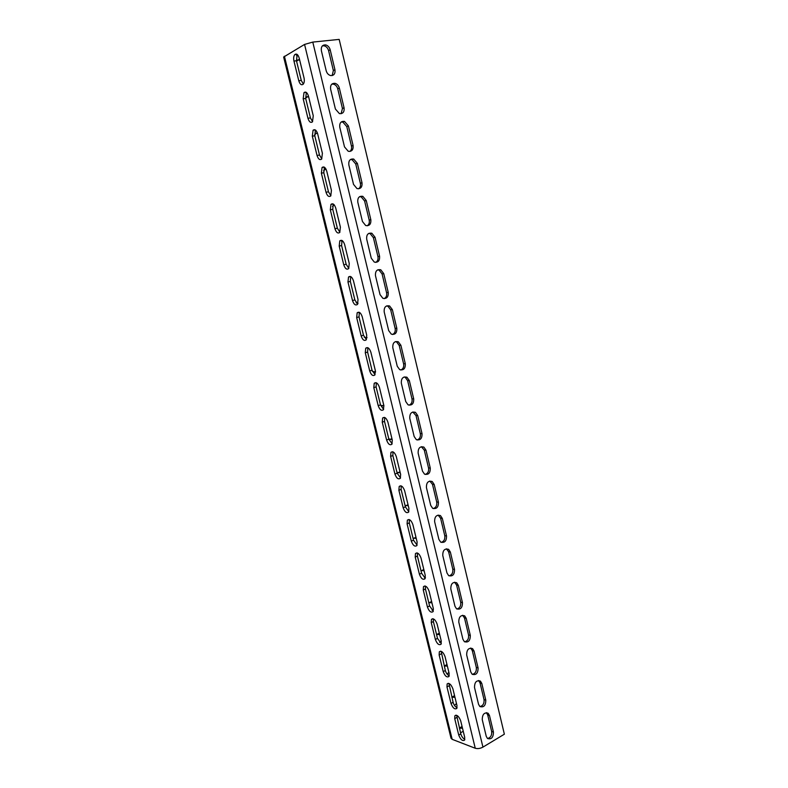 <?xml version="1.0" encoding="UTF-8"?>
<svg xmlns="http://www.w3.org/2000/svg" width="788" height="788" viewBox="0 0 788 788"><rect width="100%" height="100%" fill="white"/><g stroke="black" fill="none" stroke-linecap="round" stroke-linejoin="round"><path stroke-width="1.18" d="M339.175 39.4L312.777 42.089L304.562 44.424L283.65 57.041L451.031 738.257L452.174 739.331L475.253 748.255C477.646 748.935 480.207 748.551 482.936 747.122L504.359 734.199L339.175 39.4M298.071 55.426L296.603 55.584M334.949 69.718C335.412 73.806 333.925 75.737 330.497 75.53C328.36 74.87 326.931 73.284 326.202 70.772L321.376 50.727C320.903 46.728 322.341 44.788 325.68 44.916C327.916 45.546 329.423 47.162 330.182 49.782L334.949 69.718L333.363 70.556L332.172 75.559M344.06 107.779C344.494 111.975 342.947 113.915 339.411 113.6L335.402 109.03L330.625 89.192C330.182 85.074 331.679 83.124 335.127 83.351C337.225 84.011 338.633 85.577 339.332 88.039L344.06 107.779L342.455 108.517L341.086 113.699M353.073 145.445C353.477 149.75 351.872 151.7 348.247 151.286L344.504 146.903L339.786 127.262C339.362 123.026 340.918 121.076 344.474 121.401L348.394 125.903L353.073 145.445L351.458 146.095C351.921 148.43 351.399 150.213 349.892 151.454M361.997 182.737C362.372 187.15 360.707 189.1 357.003 188.588L353.516 184.382L348.848 164.938C348.444 160.594 350.069 158.644 353.704 159.068L357.368 163.392L361.997 182.737L360.362 183.289C360.835 185.741 360.244 187.583 358.609 188.815M370.823 219.645C371.178 224.166 369.464 226.117 365.691 225.526L362.441 221.487L357.811 202.24C357.447 197.798 359.121 195.828 362.835 196.35L366.243 200.497L370.823 219.645L369.188 220.118C369.661 222.689 369.011 224.59 367.218 225.801M379.57 256.199C379.885 260.808 378.132 262.768 374.3 262.089L371.276 258.228L366.696 239.168C366.361 234.617 368.085 232.657 371.857 233.258L375.029 237.237L379.57 256.199L377.925 256.583C378.398 259.272 377.679 261.212 375.748 262.404M388.228 292.378C388.514 297.076 386.721 299.046 382.84 298.288L380.023 294.594L375.482 275.721C375.186 271.082 376.95 269.112 380.781 269.801L383.736 273.603L388.228 292.378L386.563 292.683C387.046 295.49 386.258 297.48 384.189 298.642M396.797 328.202C397.054 332.989 395.221 334.969 391.311 334.142L388.681 330.596L384.189 311.92C383.914 307.192 385.716 305.212 389.597 305.971L392.355 309.615L396.797 328.202L395.133 328.429C395.606 331.354 394.749 333.383 392.552 334.516M405.288 363.682C405.515 368.538 403.653 370.527 399.703 369.641L397.25 366.253L392.808 347.754C392.572 342.938 394.404 340.948 398.314 341.785L400.885 345.272L405.288 363.682L403.604 363.82C404.086 366.863 403.161 368.932 400.826 370.025M413.69 398.807C413.887 403.742 411.996 405.741 408.026 404.796L405.741 401.545L401.338 383.234C401.131 378.348 402.993 376.349 406.933 377.235L409.336 380.584L413.69 398.807L411.996 398.876C412.469 402.028 411.484 404.126 409.041 405.19M422.013 433.597C422.181 438.601 420.27 440.61 416.291 439.615L414.153 436.503L409.79 418.369C409.612 413.404 411.503 411.395 415.453 412.341L417.699 415.542L422.013 433.597L420.309 433.577C420.772 436.838 419.728 438.975 417.167 439.99M430.258 468.042C430.386 473.115 428.465 475.134 424.476 474.09L422.476 471.116L418.152 453.159C418.004 448.126 419.915 446.106 423.885 447.101L425.983 450.175L430.258 468.042L428.544 467.954C428.997 471.313 427.894 473.48 425.234 474.455M438.423 502.163C438.522 507.285 436.582 509.324 432.592 508.25L430.721 505.394L426.436 487.614C426.328 482.522 428.248 480.493 432.218 481.517L434.188 484.462L438.423 502.163L436.7 501.995C437.143 505.453 435.981 507.649 433.242 508.585M446.51 535.948C446.579 541.139 444.629 543.178 440.64 542.075L438.877 539.347L434.641 521.735C434.552 516.583 436.493 514.534 440.472 515.598L442.314 518.415L446.51 535.948L444.777 535.712C445.2 539.258 443.999 541.484 441.172 542.38M454.518 569.419C454.558 574.659 452.598 576.717 448.618 575.595L446.963 572.965L442.767 555.52C442.708 550.32 444.659 548.261 448.628 549.354L450.362 552.053L454.518 569.419L452.775 569.113C453.189 572.738 451.948 574.984 449.052 575.851M462.448 602.564C462.467 607.853 460.497 609.922 456.528 608.789L454.971 606.268L450.815 588.991C450.785 583.731 452.745 581.662 456.705 582.775L458.33 585.366L462.448 602.564L460.694 602.19C461.098 605.893 459.818 608.169 456.863 608.996M470.308 635.404C470.298 640.733 468.328 642.821 464.368 641.668L462.911 639.255L458.793 622.146C458.783 616.837 460.753 614.748 464.693 615.871L466.23 618.363L470.308 635.404L468.545 634.961C468.929 638.733 467.609 641.028 464.605 641.836M478.089 667.928C478.06 673.307 476.08 675.415 472.15 674.252L470.761 671.928L466.683 654.976C466.703 649.627 468.673 647.519 472.603 648.662L474.051 651.055L478.089 667.928L476.316 667.416C476.681 671.258 475.341 673.573 472.298 674.361M485.792 700.148C485.753 705.565 483.763 707.693 479.853 706.521L478.543 704.295L474.514 687.5C474.543 682.112 476.523 679.985 480.434 681.137L481.793 683.432L485.792 700.148L484.019 699.577C484.374 703.477 483.005 705.812 479.922 706.58M493.436 732.072C493.367 737.519 491.387 739.666 487.496 738.504L486.255 736.356L482.256 719.72C482.315 714.292 484.295 712.155 488.186 713.298L489.476 715.504L493.436 732.072L491.653 731.431C491.988 735.381 490.599 737.735 487.486 738.494M322.44 45.832L324.104 45.812C326.34 46.433 327.838 48.048 328.596 50.659L333.363 70.556M331.866 84.109L333.541 84.158C335.639 84.808 337.037 86.365 337.737 88.827L342.455 108.517M341.204 122.002L342.869 122.11L346.789 126.602L351.458 146.095M350.463 159.511L352.088 159.688L355.743 163.993L360.362 183.289M359.633 196.645L361.209 196.882L364.608 201.019L369.188 220.118M368.715 233.425L370.222 233.701L373.394 237.671L377.925 256.583M377.718 269.831L379.126 270.156L382.081 273.958L386.563 292.683M386.622 305.892L387.932 306.246L390.69 309.881L395.133 328.429M395.438 341.608L396.64 341.982L399.211 345.459L403.604 363.82M404.165 376.969L405.249 377.353L407.642 380.693L411.996 398.876M412.794 411.996L416.005 415.571L420.309 433.577M421.344 446.697L424.279 450.125L428.544 467.954M429.785 481.054L432.474 484.334L436.7 501.995M438.138 515.096L440.591 518.218L444.777 535.712M446.402 548.803L448.628 551.787L452.775 569.113M454.568 582.204L456.587 585.031L460.694 602.19M462.645 615.28L464.477 617.959L468.545 634.961M470.643 648.051L472.288 650.573L476.316 667.416M478.543 680.507L480.03 682.891L484.019 699.577M486.363 712.657L487.693 714.903L491.653 731.431M293.954 61.05C293.372 58.214 293.658 56.056 294.82 54.579C296.593 53.348 298.051 54.51 299.194 58.076L304.03 77.913C304.592 80.691 304.316 82.799 303.203 84.227C301.4 85.488 299.923 84.326 298.77 80.731L293.954 61.05L296.475 60.775L301.272 80.415L303.341 84.07M296.475 60.775L297.204 54.47M306.365 92.432L305.685 98.47L310.433 117.914L312.609 121.677M315.417 130.01L314.796 135.782L319.495 155.039L321.799 158.91M324.39 167.214L323.809 172.73L328.468 191.799L330.901 195.769M333.265 204.043L332.743 209.312L337.353 228.185L339.904 232.263M342.051 240.507L341.588 245.531L346.149 264.226L348.828 268.403M350.749 276.608L350.335 281.395L354.856 299.903L357.654 304.178M359.367 312.353L359.013 316.904L363.485 335.235L366.4 339.618M367.897 347.754L367.592 352.069L372.025 370.222L375.058 374.704M376.349 382.801L376.093 386.898L380.486 404.874L383.628 409.455M384.711 417.512L384.514 421.393L388.868 439.192L392.119 443.871M393.005 451.879L392.857 455.553L397.162 473.184L400.531 477.952M401.22 485.92L401.112 489.387L405.377 506.851L408.844 511.717M409.356 519.637L409.297 522.897L413.523 540.204L417.088 545.158M417.423 553.028L417.404 556.092L421.59 573.231L425.244 578.284M425.412 586.105L425.431 588.981L429.578 605.952L433.321 611.104M433.331 618.866L433.38 621.555L437.488 638.379L441.319 643.619M441.181 651.321L445.328 670.49C446.126 673.159 447.426 674.932 449.239 675.828M448.963 683.472L453.1 702.315C453.908 705.004 455.237 706.816 457.079 707.742M456.676 715.317L460.793 733.835C461.62 736.563 462.97 738.405 464.841 739.361M463.226 731.264L460.547 732.83M296.603 61.257L299.44 59.08M305.626 98.234L308.433 96.008M314.599 134.778L317.259 132.591M323.543 170.838L325.848 168.849M332.497 206.387L334.201 204.86M341.647 241.286L342.327 240.685M358.048 303.321L356.166 302.828M366.932 337.855L364.214 337.205M375.551 372.034L372.389 371.365M383.943 405.909L380.594 405.288M392.138 439.497L388.799 438.946M400.245 472.77L396.945 472.298M408.273 505.738L405.012 505.335M416.231 538.401L413.001 538.066M424.121 570.768L420.92 570.492M431.932 602.83L428.761 602.623M424.594 577.959L425.431 577.328M439.674 634.596L436.532 634.468M432.09 610.326L433.439 609.232M447.348 666.077L444.235 666.008L446.973 664.54M439.596 642.358L441.211 640.92M454.952 697.272L451.869 697.272M447.091 674.085L448.874 672.341M462.477 728.181L459.434 728.25M454.558 705.496L456.459 703.477M297.45 60.006L299.686 60.115M306.66 96.806L308.66 96.914M315.781 133.241L317.525 133.349M324.833 169.331L326.134 169.39M333.797 205.067L334.368 205.067M366.972 337.353L366.006 337.885M375.482 371.325L374.113 372.113M383.756 405.101L382.15 406.027M391.912 438.601L390.129 439.606M399.999 471.776L398.029 472.859M408.017 504.655L405.879 505.807M415.946 537.219L413.661 538.44M423.816 569.488L421.383 570.768M431.607 601.471L429.046 602.8M439.32 633.148L436.651 634.537M454.558 695.656L451.839 697.153M462.064 726.487L459.374 728.033M307.95 118.289C309.142 121.943 310.659 123.125 312.481 121.835L313.26 115.787L308.472 96.146C307.29 92.521 305.793 91.339 303.991 92.61L303.183 98.805L307.95 118.289L310.433 117.914M317.042 155.463C318.273 159.186 319.82 160.388 321.681 159.058L322.391 153.276L317.653 133.832C316.431 130.138 314.904 128.946 313.072 130.247L312.324 136.176L317.042 155.463L319.495 155.039M326.035 192.272C327.306 196.054 328.882 197.276 330.773 195.926L331.433 190.391L326.744 171.144C325.493 167.391 323.927 166.179 322.056 167.509L321.366 173.183L326.035 192.272L328.468 191.799M334.949 228.717C336.249 232.558 337.865 233.8 339.776 232.43L340.386 227.131L335.747 208.071C334.447 204.259 332.861 203.028 330.96 204.387L330.32 209.815L334.949 228.717L337.353 228.185M343.765 264.807C345.114 268.708 346.75 269.959 348.69 268.58L349.251 263.517L344.651 244.644C343.322 240.764 341.696 239.513 339.786 240.892L339.195 246.083L343.765 264.807L346.149 264.226M352.502 300.533C353.881 304.493 355.555 305.774 357.516 304.375L358.028 299.529L353.477 280.843C352.108 276.913 350.453 275.642 348.513 277.031L347.971 281.996L352.502 300.533L354.856 299.903M361.15 335.915C362.569 339.933 364.273 341.234 366.243 339.835L366.716 335.195L362.214 316.697C360.805 312.698 359.121 311.408 357.161 312.806L356.668 317.564L361.15 335.915L363.485 335.235M369.72 370.951C371.178 375.029 372.901 376.359 374.891 374.95L375.324 370.508L370.862 352.187C369.414 348.138 367.71 346.819 365.731 348.227L365.277 352.778L369.72 370.951L372.025 370.222M378.201 405.653C379.698 409.78 381.441 411.139 383.451 409.73L383.845 405.475L379.422 387.332C377.945 383.234 376.211 381.885 374.211 383.293L373.798 387.657L378.201 405.653L380.486 404.874M386.603 440.019C388.129 444.196 389.902 445.584 391.931 444.186L392.286 440.108L387.903 422.141C386.396 417.985 384.633 416.616 382.623 418.014L382.249 422.191L386.603 440.019L388.868 439.192M394.926 474.061C396.482 478.286 398.285 479.705 400.324 478.306L400.639 474.406L396.305 456.616C394.758 452.401 392.966 451.002 390.946 452.401L390.612 456.4L394.926 474.061L397.162 473.184M403.17 507.767C404.766 512.042 406.578 513.49 408.627 512.111L408.923 508.368L404.628 490.747C403.042 486.491 401.23 485.053 399.201 486.442L398.886 490.274L403.17 507.767L405.377 506.851M411.326 541.159C412.961 545.483 414.803 546.961 416.852 545.601L417.118 542.016L412.863 524.562C411.247 520.257 409.415 518.79 407.376 520.159L407.091 523.833L411.326 541.159L413.523 540.204M419.413 574.235C421.078 578.609 422.939 580.126 424.998 578.776L425.234 575.339L421.019 558.052C419.374 553.698 417.522 552.191 415.473 553.55L415.217 557.077L419.413 574.235L421.59 573.231M427.431 607.006C429.115 611.419 430.997 612.965 433.065 611.646L433.282 608.346L429.105 591.217C427.421 586.814 425.55 585.287 423.491 586.617L423.274 590.005L427.431 607.006L429.578 605.952M435.36 639.462C437.084 643.924 438.985 645.5 441.063 644.21L441.25 641.038L437.113 624.076C435.4 619.634 433.508 618.068 431.45 619.378L431.243 622.619L435.36 639.462L437.488 638.379M443.22 671.622C444.974 676.124 446.894 677.739 448.973 676.468L449.14 673.425L445.043 656.621C443.299 652.139 441.388 650.533 439.32 651.814L439.143 654.936L443.22 671.622L445.328 670.49M451.012 703.477C452.795 708.018 454.725 709.673 456.813 708.442L456.961 705.516L452.903 688.87C451.12 684.339 449.199 682.694 447.131 683.954L446.973 686.949L451.012 703.477L453.1 702.315M458.724 735.046C460.537 739.627 462.487 741.321 464.575 740.119L464.703 737.302L460.684 720.813C458.882 716.243 456.941 714.558 454.863 715.79L454.725 718.666L458.724 735.046L460.793 733.835M312.777 42.089L482.936 747.122M284.409 56.224L452.174 739.331M304.562 44.424L475.253 748.255M298.77 80.731L301.272 80.415M303.183 98.805L305.685 98.47M312.324 136.176L314.796 135.782M321.366 173.183L323.809 172.73M330.32 209.815L332.743 209.312M339.195 246.083L341.588 245.531M347.971 281.996L350.335 281.395M356.668 317.564L359.013 316.904M365.277 352.778L367.592 352.069M373.798 387.657L376.093 386.898M382.249 422.191L384.514 421.393M390.612 456.4L392.857 455.553M398.886 490.274L401.112 489.387M407.091 523.833L409.297 522.897M415.217 557.077L417.404 556.092M423.274 590.005L425.431 588.981M431.243 622.619L433.38 621.555M439.143 654.936L441.26 653.823M446.973 686.949L449.071 685.796M454.725 718.666L456.804 717.474M328.596 50.659L330.182 49.782M337.737 88.827L339.332 88.039M346.789 126.602L348.394 125.903M355.743 163.993L357.368 163.392M364.608 201.019L366.243 200.497M373.394 237.671L375.029 237.237M382.081 273.958L383.736 273.603M390.69 309.881L392.355 309.615M399.211 345.459L400.885 345.272M407.642 380.693L409.336 380.584M416.005 415.571L417.699 415.542M424.279 450.125L425.983 450.175M432.474 484.334L434.188 484.462M440.591 518.218L442.314 518.415M448.628 551.787L450.362 552.053M456.587 585.031L458.33 585.366M464.477 617.959L466.23 618.363M472.288 650.573L474.051 651.055M480.03 682.891L481.793 683.432M487.693 714.903L489.476 715.504M297.027 54.342L294.82 54.579M306.187 92.324L303.991 92.61M315.249 129.912L313.072 130.247M324.213 167.115L322.056 167.509M333.088 203.954L330.96 204.387M341.864 240.409L339.786 240.892M350.542 276.509L348.513 277.031M359.131 312.255L357.161 312.806M367.632 347.646L365.731 348.227M376.053 382.692L374.211 383.293M384.386 417.394L382.623 418.014M392.641 451.76L390.946 452.401M400.806 485.802L399.201 486.442M408.903 519.509L407.376 520.159M416.921 552.9L415.473 553.55M424.87 585.976L423.491 586.617M432.74 618.728L431.45 619.378M440.541 651.183L439.32 651.814M448.274 683.324L447.131 683.954M455.937 715.169L454.863 715.79M325.68 44.916L324.104 45.812M335.127 83.351L333.541 84.158M344.474 121.401L342.869 122.11M353.704 159.068L352.088 159.688M362.835 196.35L361.209 196.882M371.857 233.258L370.222 233.701M380.781 269.801L379.126 270.156M389.597 305.971L387.932 306.246M398.314 341.785L396.64 341.982M406.933 377.235L405.249 377.353M415.453 412.341L413.759 412.38M423.885 447.101L422.181 447.062M432.218 481.517L430.504 481.399M440.472 515.598L438.739 515.411M448.628 549.354L446.894 549.088M456.705 582.775L454.962 582.44M464.693 615.871L462.94 615.477M472.603 648.662L470.84 648.189M480.434 681.137L478.661 680.596M488.186 713.298L486.403 712.697"/></g></svg>
